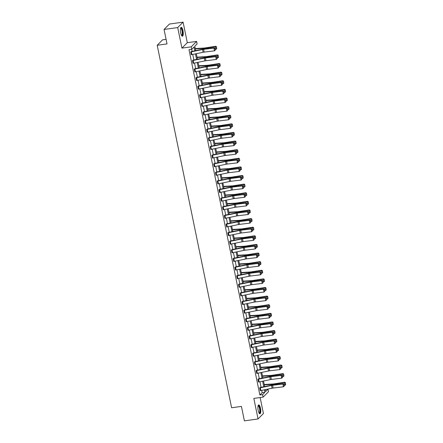 <?xml version="1.0" encoding="UTF-8"?>
<svg xmlns="http://www.w3.org/2000/svg" width="443" height="443" viewBox="0 0 443 443"><rect width="100%" height="100%" fill="white"/><g stroke="black" fill="none" stroke-linecap="round" stroke-linejoin="round"><path stroke-width="0.66" d="M258.191 410.489A4.496 1.312 -97.9 0 1 258.706 404.891A4.496 1.312 -97.9 0 1 260.456 408.202A4.496 1.312 -97.9 0 1 259.941 413.795A4.496 1.312 -97.9 0 1 258.191 410.489M180.683 32.909A4.496 1.312 -97.9 0 1 181.204 27.311A4.496 1.312 -97.9 0 1 182.953 30.622A4.496 1.312 -97.9 0 1 182.433 36.221A4.496 1.312 -97.9 0 1 180.683 32.909M266.188 389.441L267.982 389.198L268.497 391.706L263.114 397.133L253.833 398.418L258.053 418.962L244.398 420.85L241.435 406.408L231.606 407.77L157.199 45.269L167.022 43.907L164.06 29.465L169.442 24.038L183.092 22.15L177.709 27.577L181.929 48.121L191.21 46.836L196.587 41.404L197.107 43.918L194.798 46.244L195.701 50.629M164.06 29.465L177.709 27.577M258.053 418.962L263.43 413.535L260.146 397.548M181.929 48.121L187.306 42.689L183.092 22.15M187.306 42.689L196.587 41.404M166.092 39.355L162.575 39.837L157.199 45.269M258.28 378.909L257.926 379.274A2.016 0.421 -11.6 0 0 258.535 379.169L269.737 376.849A2.879 0.598 168.4 0 1 270.806 376.672L281.122 375.42L281.582 375.044L271.266 376.29A4.325 0.897 -11.6 0 0 269.665 376.556L258.28 378.909M257.926 379.274L258.496 382.038L257.915 379.274M254.742 361.682L254.393 362.047A2.016 0.421 -11.6 0 0 255.002 361.942L266.204 359.622A2.879 0.598 168.4 0 1 267.267 359.445L277.584 358.193L278.043 357.811L267.733 359.063A4.325 0.897 -11.6 0 0 266.127 359.328L254.742 361.682M254.946 364.81L254.382 362.047L254.958 364.81A2.016 0.421 -11.6 0 0 255.567 364.7L266.769 362.38A2.879 0.598 168.4 0 1 267.838 362.202L278.154 360.951L277.584 358.193L278.503 358.409L278.902 360.342L278.503 358.409M251.209 344.455L250.854 344.82A2.016 0.421 -11.6 0 0 251.463 344.715L262.666 342.395A2.879 0.598 168.4 0 1 263.735 342.217L274.051 340.966L274.51 340.584L264.194 341.835A4.325 0.897 -11.6 0 0 262.594 342.101L251.209 344.455M251.419 347.578L250.843 344.82L251.419 347.578A2.016 0.421 -11.6 0 0 252.034 347.473L263.231 345.152A2.879 0.598 168.4 0 1 264.299 344.975L274.616 343.724L274.051 340.966L274.965 341.182L275.363 343.115L274.965 341.182M247.67 327.227L247.316 327.593A2.016 0.421 -11.6 0 0 247.93 327.488L259.127 325.162A2.879 0.598 168.4 0 1 260.196 324.99L270.512 323.739L270.972 323.357L260.656 324.608A4.325 0.897 -11.6 0 0 259.055 324.874L247.67 327.227M247.886 330.351L247.305 327.593L247.886 330.351A2.016 0.421 -11.6 0 0 248.495 330.245L259.698 327.925A2.879 0.598 168.4 0 1 260.766 327.748L271.077 326.497L270.512 323.739L271.432 323.955L271.825 325.887L271.432 323.955M244.132 310L243.783 310.366A2.016 0.421 -11.6 0 0 244.392 310.255L255.594 307.935A2.879 0.598 168.4 0 1 256.663 307.758L266.974 306.512L267.439 306.13L257.123 307.381A4.325 0.897 -11.6 0 0 255.522 307.647L244.132 310M243.783 310.366L244.348 313.123L243.772 310.366M240.599 292.773L240.244 293.133A2.016 0.421 -11.6 0 0 240.854 293.028L252.056 290.708A2.879 0.598 168.4 0 1 253.125 290.53L263.441 289.279L263.901 288.902L253.584 290.154A4.325 0.897 -11.6 0 0 251.984 290.42L240.599 292.773M240.798 295.896L240.233 293.139L240.809 295.896A2.016 0.421 -11.6 0 0 241.424 295.791L252.621 293.471A2.879 0.598 168.4 0 1 253.689 293.294L264.006 292.042L263.441 289.279L264.355 289.495L264.753 291.428L264.355 289.495M237.06 275.54L236.706 275.906A2.016 0.421 -11.6 0 0 237.321 275.801L248.517 273.481A2.879 0.598 168.4 0 1 249.586 273.303L259.903 272.052L260.362 271.675L250.051 272.927A4.325 0.897 -11.6 0 0 248.445 273.193L237.06 275.54M237.276 278.669L236.695 275.911L237.276 278.669A2.016 0.421 -11.6 0 0 237.885 278.564L249.088 276.244A2.879 0.598 168.4 0 1 250.157 276.067L260.467 274.815L259.903 272.052L260.822 272.268L261.215 274.2L260.822 272.268M233.522 258.313L233.173 258.679A2.016 0.421 -11.6 0 0 233.782 258.574L244.985 256.253A2.879 0.598 168.4 0 1 246.053 256.076L256.37 254.825L256.829 254.448L246.513 255.7A4.325 0.897 -11.6 0 0 244.913 255.96L233.522 258.313M233.173 258.679L233.738 261.442L233.162 258.679M229.989 241.086L229.635 241.452A2.016 0.421 -11.6 0 0 230.244 241.346L241.446 239.026A2.879 0.598 168.4 0 1 242.515 238.849L252.831 237.598L253.291 237.215L242.974 238.467A4.325 0.897 -11.6 0 0 241.374 238.733L229.989 241.086M229.635 241.452L230.205 244.215L229.624 241.452M226.451 223.859L226.102 224.224A2.016 0.421 -11.6 0 0 226.711 224.119L237.913 221.799A2.879 0.598 168.4 0 1 238.976 221.622L249.293 220.37L249.758 219.988L239.441 221.24A4.325 0.897 -11.6 0 0 237.836 221.506L226.451 223.859M226.666 226.988L226.091 224.224L226.666 226.988A2.016 0.421 -11.6 0 0 227.276 226.877L238.478 224.557A2.879 0.598 168.4 0 1 239.547 224.379L249.863 223.128L249.293 220.37L250.212 220.586L250.611 222.519L250.212 220.586M222.918 206.632L222.563 206.997A2.016 0.421 -11.6 0 0 223.172 206.892L234.375 204.572A2.879 0.598 168.4 0 1 235.443 204.395L245.76 203.143L246.219 202.761L235.903 204.013A4.325 0.897 -11.6 0 0 234.303 204.278L222.918 206.632M223.128 209.755L222.552 206.997L223.128 209.755A2.016 0.421 -11.6 0 0 223.743 209.65L234.94 207.33A2.879 0.598 168.4 0 1 236.008 207.152L246.325 205.901L245.76 203.143L246.673 203.359L247.072 205.292L246.673 203.359M219.379 189.405L219.025 189.77A2.016 0.421 -11.6 0 0 219.639 189.665L230.836 187.339A2.879 0.598 168.4 0 1 231.905 187.162L242.221 185.916L242.681 185.534L232.365 186.785A4.325 0.897 -11.6 0 0 230.764 187.051L219.379 189.405M219.025 189.77L219.595 192.528L219.014 189.77M215.841 172.177L215.492 172.543A2.016 0.421 -11.6 0 0 216.101 172.432L227.303 170.112A2.879 0.598 168.4 0 1 228.372 169.935L238.683 168.683L239.148 168.307L228.832 169.558A4.325 0.897 -11.6 0 0 227.231 169.824L215.841 172.177M216.046 175.301L215.481 172.543L216.057 175.301A2.016 0.421 -11.6 0 0 216.666 175.195L227.868 172.875A2.879 0.598 168.4 0 1 228.937 172.698L239.253 171.447L238.683 168.683L239.602 168.899L240.001 170.832L239.602 168.899M212.308 154.945L211.953 155.31A2.016 0.421 -11.6 0 0 212.562 155.205L223.765 152.885A2.879 0.598 168.4 0 1 224.834 152.708L235.15 151.456L235.61 151.08L225.293 152.331A4.325 0.897 -11.6 0 0 223.693 152.597L212.308 154.945M211.953 155.31L212.518 158.073L211.942 155.316M208.769 137.718L208.415 138.083A2.016 0.421 -11.6 0 0 209.03 137.978L220.232 135.658A2.879 0.598 168.4 0 1 221.295 135.48L231.611 134.229L232.071 133.852L221.76 135.104A4.325 0.897 -11.6 0 0 220.154 135.364L208.769 137.718M208.974 140.846L208.404 138.089L208.985 140.846A2.016 0.421 -11.6 0 0 209.594 140.741L220.797 138.421A2.879 0.598 168.4 0 1 221.865 138.244L232.176 136.992L231.611 134.229L232.531 134.445L232.924 136.378L232.531 134.445M205.231 120.49L204.882 120.856A2.016 0.421 -11.6 0 0 205.491 120.751L216.693 118.431A2.879 0.598 168.4 0 1 217.762 118.253L228.079 117.002L228.538 116.62L218.222 117.871A4.325 0.897 -11.6 0 0 216.621 118.137L205.231 120.49M204.882 120.856L205.447 123.619L204.871 120.856M201.698 103.263L201.344 103.629A2.016 0.421 -11.6 0 0 201.953 103.524L213.155 101.203A2.879 0.598 168.4 0 1 214.224 101.026L224.54 99.775L225 99.393L214.683 100.644A4.325 0.897 -11.6 0 0 213.083 100.91L201.698 103.263M201.914 106.392L201.332 103.629L201.914 106.392A2.016 0.421 -11.6 0 0 202.523 106.281L213.725 103.961A2.879 0.598 168.4 0 1 214.789 103.784L225.105 102.532L224.54 99.775L225.459 99.991L225.852 101.923L225.459 99.991M198.159 86.036L197.811 86.402A2.016 0.421 -11.6 0 0 198.42 86.296L209.622 83.976A2.879 0.598 168.4 0 1 210.685 83.799L221.002 82.548L221.467 82.165L211.15 83.417A4.325 0.897 -11.6 0 0 209.545 83.683L198.159 86.036M198.375 89.159L197.799 86.402L198.375 89.159A2.016 0.421 -11.6 0 0 198.985 89.054L210.187 86.734A2.879 0.598 168.4 0 1 211.256 86.557L221.572 85.305L221.002 82.548L221.921 82.763L222.32 84.696L221.921 82.763M194.627 68.809L194.272 69.174A2.016 0.421 -11.6 0 0 194.881 69.069L206.084 66.743A2.879 0.598 168.4 0 1 207.152 66.572L217.469 65.32L217.928 64.938L207.612 66.19A4.325 0.897 -11.6 0 0 206.012 66.456L194.627 68.809M194.272 69.174L194.837 71.932L194.261 69.174M191.088 51.582L190.734 51.947A2.016 0.421 -11.6 0 0 191.348 51.837L202.545 49.516A2.879 0.598 168.4 0 1 203.614 49.339L213.93 48.088L214.39 47.711L204.073 48.963A4.325 0.897 -11.6 0 0 202.473 49.228L191.088 51.582M190.734 51.947L191.304 54.705L190.723 51.947M194.809 50.818L194.028 47.019L191.725 49.345L188.995 49.727L259.869 395.001L262.173 392.675L261.702 390.372M261.077 387.32L259.936 381.761M259.305 378.704L258.164 373.144M257.538 370.088L256.397 364.528M255.772 361.477L254.631 355.917M254.005 352.861L252.859 347.301M252.233 344.25L251.092 338.69M250.467 335.633L249.326 330.074M248.7 327.023L247.559 321.463M246.928 318.406L245.787 312.847M245.162 309.79L244.021 304.23M243.395 301.179L242.255 295.619M241.623 292.563L240.483 287.003M239.857 283.952L238.716 278.392M238.09 275.336L236.95 269.776M236.318 266.725L235.178 261.165M234.552 258.108L233.411 252.549M232.785 249.492L231.645 243.932M231.013 240.881L229.873 235.322M229.247 232.265L228.106 226.705M227.48 223.654L226.34 218.094M225.714 215.038L224.568 209.478M223.942 206.427L222.801 200.867M222.176 197.811L221.035 192.251M220.409 189.194L219.268 183.635M218.637 180.583L217.496 175.024M216.871 171.967L215.73 166.407M215.104 163.356L213.963 157.797M213.332 154.74L212.191 149.18M211.566 146.129L210.425 140.569M209.799 137.513L208.659 131.953M208.027 128.896L206.887 123.342M206.261 120.286L205.12 114.726M204.494 111.669L203.354 106.11M202.728 103.058L201.582 97.499M200.956 94.442L199.815 88.882M199.189 85.831L198.049 80.272M197.423 77.215L196.277 71.655M195.651 68.599L194.51 63.044M193.884 59.988L192.744 54.428M192.118 51.371L191.703 49.35M192.855 60.193L192.506 60.558A2.016 0.421 -11.6 0 0 193.115 60.453L204.317 58.133A2.879 0.598 168.4 0 1 205.386 57.955L215.697 56.704L216.162 56.327L205.845 57.573A4.325 0.897 -11.6 0 0 204.245 57.839L192.855 60.193M192.506 60.558L193.07 63.321L192.495 60.558M196.393 77.42L196.039 77.785A2.016 0.421 -11.6 0 0 196.653 77.68L207.85 75.36A2.879 0.598 168.4 0 1 208.919 75.183L219.235 73.931L219.695 73.555L209.378 74.806A4.325 0.897 -11.6 0 0 207.778 75.066L196.393 77.42M196.039 77.785L196.609 80.548L196.027 77.791M199.931 94.647L199.577 95.012A2.016 0.421 -11.6 0 0 200.186 94.907L211.389 92.587A2.879 0.598 168.4 0 1 212.457 92.41L222.774 91.158L223.233 90.782L212.917 92.033A4.325 0.897 -11.6 0 0 211.317 92.299L199.931 94.647M200.142 97.776L199.566 95.018L200.142 97.776A2.016 0.421 -11.6 0 0 200.757 97.67L211.953 95.35A2.879 0.598 168.4 0 1 213.022 95.173L223.338 93.922L222.774 91.158L223.687 91.374L224.086 93.307L223.687 91.374M203.464 111.88L203.11 112.245A2.016 0.421 -11.6 0 0 203.725 112.134L214.927 109.814A2.879 0.598 168.4 0 1 215.99 109.637L226.307 108.385L226.766 108.009L216.455 109.26A4.325 0.897 -11.6 0 0 214.849 109.526L203.464 111.88M203.669 115.003L203.104 112.245L203.68 115.003A2.016 0.421 -11.6 0 0 204.289 114.898L215.492 112.577A2.879 0.598 168.4 0 1 216.561 112.4L226.877 111.149L226.307 108.385L227.226 108.601L227.624 110.534L227.226 108.601M207.003 129.107L206.648 129.472A2.016 0.421 -11.6 0 0 207.258 129.367L218.46 127.041A2.879 0.598 168.4 0 1 219.529 126.87L229.845 125.618L230.305 125.236L219.988 126.488A4.325 0.897 -11.6 0 0 218.388 126.753L207.003 129.107M206.648 129.472L207.213 132.23L206.637 129.472M210.536 146.334L210.187 146.699A2.016 0.421 -11.6 0 0 210.796 146.594L221.998 144.274A2.879 0.598 168.4 0 1 223.067 144.097L233.378 142.845L233.843 142.463L223.527 143.715A4.325 0.897 -11.6 0 0 221.926 143.981L210.536 146.334M210.752 149.457L210.176 146.699L210.752 149.457A2.016 0.421 -11.6 0 0 211.361 149.352L222.563 147.032A2.879 0.598 168.4 0 1 223.632 146.854L233.948 145.603L233.378 142.845L234.297 143.061L234.696 144.994L234.297 143.061M214.074 163.561L213.72 163.927A2.016 0.421 -11.6 0 0 214.334 163.821L225.531 161.501A2.879 0.598 168.4 0 1 226.6 161.324L236.916 160.073L237.376 159.69L227.065 160.942A4.325 0.897 -11.6 0 0 225.459 161.208L214.074 163.561M214.29 166.69L213.709 163.927L214.29 166.69A2.016 0.421 -11.6 0 0 214.899 166.579L226.102 164.259A2.879 0.598 168.4 0 1 227.17 164.082L237.481 162.83L236.916 160.073L237.836 160.288L238.229 162.221L237.836 160.288M217.613 180.788L217.258 181.154A2.016 0.421 -11.6 0 0 217.867 181.049L229.07 178.728A2.879 0.598 168.4 0 1 230.138 178.551L240.455 177.3L240.914 176.918L230.598 178.169A4.325 0.897 -11.6 0 0 228.998 178.435L217.613 180.788M217.258 181.154L217.823 183.917L217.247 181.154M221.146 198.015L220.797 198.381A2.016 0.421 -11.6 0 0 221.406 198.276L232.608 195.956A2.879 0.598 168.4 0 1 233.677 195.778L243.988 194.527L244.453 194.15L234.137 195.402A4.325 0.897 -11.6 0 0 232.536 195.662L221.146 198.015M220.797 198.381L221.362 201.144L220.786 198.386M224.684 215.243L224.33 215.608A2.016 0.421 -11.6 0 0 224.944 215.503L236.141 213.183A2.879 0.598 168.4 0 1 237.21 213.005L247.526 211.754L247.986 211.377L237.669 212.629A4.325 0.897 -11.6 0 0 236.069 212.895L224.684 215.243M224.9 218.371L224.319 215.614L224.9 218.371A2.016 0.421 -11.6 0 0 225.509 218.266L236.712 215.946A2.879 0.598 168.4 0 1 237.775 215.769L248.091 214.517L247.526 211.754L248.445 211.97L248.839 213.903L248.445 211.97M228.223 232.475L227.868 232.841A2.016 0.421 -11.6 0 0 228.477 232.73L239.68 230.41A2.879 0.598 168.4 0 1 240.748 230.233L251.065 228.981L251.524 228.605L241.208 229.856A4.325 0.897 -11.6 0 0 239.608 230.122L228.223 232.475M228.422 235.598L227.857 232.841L228.433 235.598A2.016 0.421 -11.6 0 0 229.048 235.493L240.244 233.173A2.879 0.598 168.4 0 1 241.313 232.996L251.63 231.744L251.065 228.981L251.978 229.197L252.377 231.13L251.978 229.197M231.755 249.702L231.401 250.068A2.016 0.421 -11.6 0 0 232.016 249.963L243.218 247.637A2.879 0.598 168.4 0 1 244.281 247.46L254.598 246.214L255.057 245.832L244.746 247.083A4.325 0.897 -11.6 0 0 243.141 247.349L231.755 249.702M231.401 250.068L231.971 252.826L231.396 250.068M235.294 266.93L234.94 267.295A2.016 0.421 -11.6 0 0 235.549 267.19L246.751 264.87A2.879 0.598 168.4 0 1 247.82 264.692L258.136 263.441L258.596 263.059L248.279 264.31A4.325 0.897 -11.6 0 0 246.679 264.576L235.294 266.93M235.504 270.053L234.928 267.295L235.504 270.053A2.016 0.421 -11.6 0 0 236.119 269.948L247.321 267.627A2.879 0.598 168.4 0 1 248.385 267.45L258.701 266.199L258.136 263.441L259.055 263.657L259.448 265.59L259.055 263.657M238.827 284.157L238.478 284.522A2.016 0.421 -11.6 0 0 239.087 284.417L250.289 282.097A2.879 0.598 168.4 0 1 251.358 281.92L261.669 280.668L262.134 280.286L251.818 281.538A4.325 0.897 -11.6 0 0 250.217 281.803L238.827 284.157M239.043 287.28L238.467 284.522L239.043 287.28A2.016 0.421 -11.6 0 0 239.652 287.175L250.854 284.855A2.879 0.598 168.4 0 1 251.923 284.677L262.239 283.426L261.669 280.668L262.588 280.884L262.987 282.817L262.588 280.884M242.365 301.384L242.011 301.749A2.016 0.421 -11.6 0 0 242.626 301.644L253.822 299.324A2.879 0.598 168.4 0 1 254.891 299.147L265.207 297.895L265.667 297.513L255.356 298.765A4.325 0.897 -11.6 0 0 253.75 299.031L242.365 301.384M242.011 301.749L242.581 304.513L242 301.749M245.904 318.611L245.549 318.977A2.016 0.421 -11.6 0 0 246.158 318.871L257.361 316.551A2.879 0.598 168.4 0 1 258.43 316.374L268.746 315.123L269.206 314.746L258.889 315.997A4.325 0.897 -11.6 0 0 257.289 316.258L245.904 318.611M245.549 318.977L246.114 321.74L245.538 318.977M249.437 335.838L249.088 336.204A2.016 0.421 -11.6 0 0 249.697 336.099L260.899 333.778A2.879 0.598 168.4 0 1 261.968 333.601L272.279 332.35L272.744 331.973L262.428 333.225A4.325 0.897 -11.6 0 0 260.827 333.485L249.437 335.838M249.653 338.967L249.077 336.209L249.653 338.967A2.016 0.421 -11.6 0 0 250.262 338.862L261.464 336.542A2.879 0.598 168.4 0 1 262.533 336.364L272.849 335.113L272.279 332.35L273.198 332.566L273.597 334.498L273.198 332.566M252.975 353.071L252.621 353.431A2.016 0.421 -11.6 0 0 253.235 353.326L264.432 351.006A2.879 0.598 168.4 0 1 265.501 350.828L275.817 349.577L276.277 349.2L265.961 350.452A4.325 0.897 -11.6 0 0 264.36 350.718L252.975 353.071M253.191 356.194L252.61 353.436L253.191 356.194A2.016 0.421 -11.6 0 0 253.8 356.089L265.003 353.769A2.879 0.598 168.4 0 1 266.066 353.592L276.382 352.34L275.817 349.577L276.737 349.793L277.13 351.725L276.737 349.793M256.514 370.298L256.159 370.664A2.016 0.421 -11.6 0 0 256.768 370.553L267.971 368.233A2.879 0.598 168.4 0 1 269.039 368.055L279.356 366.804L279.815 366.427L269.499 367.679A4.325 0.897 -11.6 0 0 267.899 367.945L256.514 370.298M256.159 370.664L256.724 373.421L256.148 370.664M260.047 387.525L259.692 387.891A2.016 0.421 -11.6 0 0 260.307 387.786L271.509 385.46A2.879 0.598 168.4 0 1 272.572 385.288L282.889 384.037L283.348 383.655L273.038 384.906A4.325 0.897 -11.6 0 0 271.432 385.172L260.047 387.525M260.251 390.654L259.687 387.891L260.262 390.648A2.016 0.421 -11.6 0 0 260.872 390.543L272.074 388.223A2.879 0.598 168.4 0 1 273.143 388.046L283.459 386.794L282.889 384.037L283.808 384.253L284.207 386.185L283.808 384.253M191.725 49.345L191.21 46.836M263.114 397.133L262.599 394.624L264.903 392.299L264.393 389.812M259.869 395.001L262.599 394.624M263.768 386.761L262.627 381.201M262.001 378.145L260.861 372.585M260.235 369.534L259.089 363.974M258.463 360.918L257.322 355.358M256.696 352.301L255.556 346.747M254.93 343.69L253.789 338.131M253.158 335.074L252.017 329.514M251.391 326.463L250.251 320.904M249.625 317.847L248.484 312.287M247.853 309.236L246.712 303.676M246.086 300.62L244.946 295.06M244.32 292.003L243.179 286.449M242.548 283.393L241.407 277.833M240.782 274.776L239.641 269.217M239.015 266.165L237.874 260.606M237.243 257.549L236.102 251.989M235.477 248.938L234.336 243.379M233.71 240.322L232.569 234.762M231.944 231.706L230.797 226.151M230.172 223.095L229.031 217.535M228.405 214.478L227.265 208.919M226.639 205.868L225.498 200.308M224.867 197.251L223.726 191.692M223.1 188.64L221.96 183.081M221.334 180.024L220.193 174.464M219.562 171.413L218.421 165.854M217.795 162.797L216.655 157.237M216.029 154.181L214.888 148.621M214.257 145.57L213.116 140.01M212.49 136.953L211.35 131.394M210.724 128.343L209.583 122.783M208.952 119.726L207.811 114.167M207.186 111.115L206.045 105.556M205.419 102.499L204.278 96.939M203.653 93.883L202.506 88.323M201.881 85.272L200.74 79.712M200.114 76.656L198.973 71.096M198.348 68.045L197.207 62.485M196.576 59.428L195.435 53.869M265.285 389.63L265.678 391.518L267.982 389.198M196.327 53.686L197.467 59.246M198.099 62.297L199.239 67.857M199.865 70.913L201.006 76.473M201.631 79.53L202.772 85.084M203.403 88.14L204.544 93.7M205.17 96.757L206.311 102.316M206.936 105.368L208.077 110.927M208.708 113.984L209.849 119.544M210.475 122.595L211.616 128.154M212.241 131.211L213.382 136.771M214.008 139.822L215.154 145.382M215.78 148.438L216.92 153.998M217.546 157.055L218.687 162.614M219.313 165.665L220.453 171.225M221.085 174.282L222.225 179.841M222.851 182.893L223.992 188.452M224.618 191.509L225.758 197.069M226.39 200.12L227.53 205.679M228.156 208.736L229.297 214.296M229.923 217.352L231.063 222.912M231.695 225.963L232.835 231.523M233.461 234.58L234.602 240.139M235.227 243.19L236.368 248.75M236.999 251.807L238.14 257.366M238.766 260.418L239.907 265.977M240.532 269.034L241.673 274.594M242.299 277.65L243.445 283.21M244.071 286.261L245.212 291.821M245.837 294.877L246.978 300.437M247.604 303.488L248.744 309.048M249.376 312.105L250.516 317.664M251.142 320.715L252.283 326.275M252.909 329.332L254.049 334.891M254.681 337.948L255.821 343.508M256.447 346.559L257.588 352.119M258.214 355.175L259.354 360.735M259.986 363.786L261.126 369.346M261.752 372.402L262.893 377.962M263.519 381.013L264.659 386.573M262.173 392.675L264.903 392.299M191.304 54.705A2.016 0.421 -11.6 0 0 191.913 54.6L203.115 52.28A2.879 0.598 168.4 0 1 204.184 52.102L214.495 50.851L213.93 48.088L214.849 48.304L215.243 50.236L214.849 48.304M215.032 48.154L214.39 47.711M214.495 50.851L215.243 50.236M216.738 48.763L216.45 46.692L216.738 48.763L215.309 49.505M216.023 49.395L215.459 46.637L204.738 48.298A4.325 0.897 168.4 0 1 203.232 48.459L195.346 48.907M216.345 46.831L215.459 46.637L215.719 46.282L216.45 46.692M195.274 48.547L203.996 48.054A2.879 0.598 -11.6 0 0 204.998 47.944L215.719 46.282M193.07 63.321A2.016 0.421 -11.6 0 0 193.68 63.216L204.882 60.89A2.879 0.598 168.4 0 1 205.951 60.719L216.267 59.467L215.697 56.704L216.616 56.92L217.015 58.853L216.616 56.92M216.799 56.77L216.162 56.327M216.267 59.467L217.015 58.853M194.837 71.932A2.016 0.421 -11.6 0 0 195.452 71.827L206.648 69.507A2.879 0.598 168.4 0 1 207.717 69.329L218.034 68.078L217.469 65.32L218.382 65.536L218.781 67.469L218.382 65.536M218.571 65.381L217.928 64.938M218.034 68.078L218.781 67.469M218.504 57.38L218.216 55.309L218.504 57.38L217.076 58.122M217.79 58.011L217.225 55.248L206.504 56.909A4.325 0.897 168.4 0 1 205.004 57.075L197.118 57.524M218.111 55.447L217.225 55.248L217.491 54.899L218.216 55.309M197.041 57.164L205.768 56.665A2.879 0.598 -11.6 0 0 206.77 56.56L217.491 54.899M220.276 65.996L219.983 63.919L220.276 65.996L218.848 66.738M219.562 66.627L218.992 63.864L208.271 65.525A4.325 0.897 168.4 0 1 206.77 65.686L198.885 66.134M219.878 64.063L218.992 63.864L219.257 63.51L219.983 63.919M198.813 65.774L207.534 65.282A2.879 0.598 -11.6 0 0 208.537 65.171L219.257 63.51M180.594 28.119A3.887 1.135 -97.9 0 1 182.123 29.869A3.887 1.135 -97.9 0 1 182.533 34.56A3.887 1.135 -97.9 0 1 181.63 35.606M181.53 35.434A3.599 1.052 82.1 0 0 181.602 35.434A3.599 1.052 82.1 0 0 182.178 34.393A3.599 1.052 82.1 0 0 181.901 30.434A3.599 1.052 82.1 0 0 180.617 28.297A3.599 1.052 82.1 0 0 180.545 28.313M182.178 36.176A4.469 1.301 82.1 0 0 182.704 34.964A4.469 1.301 82.1 0 0 182.438 30.362A4.469 1.301 82.1 0 0 180.971 27.427M258.103 405.699A3.887 1.135 -97.9 0 1 259.626 407.449A3.887 1.135 -97.9 0 1 260.041 412.14A3.887 1.135 -97.9 0 1 259.138 413.186M259.033 413.014A3.599 1.052 82.1 0 0 259.105 413.009A3.599 1.052 82.1 0 0 259.681 411.973A3.599 1.052 82.1 0 0 259.404 408.014A3.599 1.052 82.1 0 0 258.119 405.877A3.599 1.052 82.1 0 0 258.053 405.893M259.687 413.751A4.469 1.301 82.1 0 0 260.213 412.544A4.469 1.301 82.1 0 0 259.941 407.942A4.469 1.301 82.1 0 0 258.474 405.002M196.609 80.548A2.016 0.421 -11.6 0 0 197.218 80.443L208.42 78.123A2.879 0.598 168.4 0 1 209.484 77.946L219.8 76.694L219.235 73.931L220.154 74.147L220.548 76.08L220.154 74.147M220.337 73.998L219.695 73.555M219.8 76.694L220.548 76.08M222.043 74.607L221.755 72.536L222.043 74.607L220.614 75.349M221.328 75.238L220.764 72.48L210.043 74.136A4.325 0.897 168.4 0 1 208.537 74.302L200.651 74.751M221.644 72.674L220.764 72.48L221.024 72.126L221.755 72.536M200.579 74.391L209.301 73.898A2.879 0.598 -11.6 0 0 210.303 73.787L221.024 72.126M222.104 82.608L221.467 82.165M221.572 85.305L222.32 84.696M223.809 83.223L223.521 81.147L223.809 83.223L222.38 83.965M223.095 83.854L222.53 81.091L211.809 82.752A4.325 0.897 168.4 0 1 210.309 82.919L202.418 83.362M223.416 81.29L222.53 81.091L222.79 80.742L223.521 81.147M202.346 83.002L211.073 82.509A2.879 0.598 -11.6 0 0 212.075 82.398L222.79 80.742M223.876 91.225L223.233 90.782M223.338 93.922L224.086 93.307M225.581 91.834L225.288 89.763L225.581 91.834L224.152 92.576M224.861 92.465L224.296 89.707L213.576 91.363A4.325 0.897 168.4 0 1 212.075 91.529L204.19 91.978M225.182 89.901L224.296 89.707L224.562 89.353L225.288 89.763M204.112 91.618L212.839 91.125A2.879 0.598 -11.6 0 0 213.842 91.014L224.562 89.353M225.642 99.836L225 99.393M225.105 102.532L225.852 101.923M227.348 100.45L227.054 98.374L227.348 100.45L225.919 101.192M226.633 101.082L226.063 98.318L215.342 99.98A4.325 0.897 168.4 0 1 213.842 100.146L205.956 100.589M226.949 98.518L226.063 98.318L226.329 97.969L227.054 98.374M205.884 100.234L214.606 99.736A2.879 0.598 -11.6 0 0 215.608 99.625L226.329 97.969M227.409 108.452L226.766 108.009M226.877 111.149L227.624 110.534M229.114 109.061L228.826 106.99L229.114 109.061L227.685 109.803M228.4 109.692L227.835 106.935L217.114 108.596A4.325 0.897 168.4 0 1 215.614 108.757L207.723 109.205M228.721 107.128L227.835 106.935L228.095 106.58L228.826 106.99M207.651 108.845L216.378 108.352A2.879 0.598 -11.6 0 0 217.375 108.242L228.095 106.58M205.447 123.619A2.016 0.421 -11.6 0 0 206.056 123.514L217.258 121.188A2.879 0.598 168.4 0 1 218.327 121.017L228.643 119.765L228.079 117.002L228.992 117.218L229.391 119.15L228.992 117.218M229.181 117.068L228.538 116.62M228.643 119.765L229.391 119.15M230.886 117.677L230.593 115.606L230.886 117.677L229.457 118.419M230.166 118.309L229.601 115.545L218.881 117.207A4.325 0.897 168.4 0 1 217.38 117.373L209.495 117.821M230.487 115.745L229.601 115.545L229.867 115.197L230.593 115.606M209.417 117.461L218.144 116.963A2.879 0.598 -11.6 0 0 219.147 116.858L229.867 115.197M207.213 132.23A2.016 0.421 -11.6 0 0 207.828 132.125L219.03 129.805A2.879 0.598 168.4 0 1 220.093 129.627L230.41 128.376L229.845 125.618L230.764 125.834L231.157 127.767L230.764 125.834M230.947 125.679L230.305 125.236M230.41 128.376L231.157 127.767M232.713 134.295L232.071 133.852M232.176 136.992L232.924 136.378M234.48 142.906L233.843 142.463M233.948 145.603L234.696 144.994M212.518 158.073A2.016 0.421 -11.6 0 0 213.133 157.968L224.33 155.648A2.879 0.598 168.4 0 1 225.398 155.471L235.715 154.219L235.15 151.456L236.064 151.672L236.462 153.605L236.064 151.672M236.252 151.523L235.61 151.08M235.715 154.219L236.462 153.605M238.018 160.133L237.376 159.69M237.481 162.83L238.229 162.221M239.785 168.75L239.148 168.307M239.253 171.447L240.001 170.832M217.823 183.917A2.016 0.421 -11.6 0 0 218.438 183.812L229.635 181.486A2.879 0.598 168.4 0 1 230.703 181.314L241.02 180.063L240.455 177.3L241.369 177.516L241.767 179.448L241.369 177.516M241.557 177.366L240.914 176.918M241.02 180.063L241.767 179.448M219.595 192.528A2.016 0.421 -11.6 0 0 220.204 192.423L231.407 190.102A2.879 0.598 168.4 0 1 232.475 189.925L242.786 188.674L242.221 185.916L243.141 186.132L243.534 188.065L243.141 186.132M243.323 185.977L242.681 185.534M242.786 188.674L243.534 188.065M221.362 201.144A2.016 0.421 -11.6 0 0 221.971 201.039L233.173 198.719A2.879 0.598 168.4 0 1 234.242 198.542L244.558 197.29L243.988 194.527L244.907 194.743L245.306 196.675L244.907 194.743M245.09 194.593L244.453 194.15M244.558 197.29L245.306 196.675M246.862 203.204L246.219 202.761M246.325 205.901L247.072 205.292M232.653 126.294L232.359 124.217L232.653 126.294L231.224 127.036M231.938 126.925L231.368 124.162L220.647 125.823A4.325 0.897 168.4 0 1 219.147 125.984L211.261 126.432M232.254 124.361L231.368 124.162L231.634 123.807L232.359 124.217M211.189 126.072L219.911 125.579A2.879 0.598 -11.6 0 0 220.913 125.469L231.634 123.807M234.419 134.905L234.131 132.834L234.419 134.905L232.99 135.647M233.705 135.536L233.14 132.778L222.419 134.434A4.325 0.897 168.4 0 1 220.913 134.6L213.028 135.049M234.026 132.972L233.14 132.778L233.4 132.424L234.131 132.834M212.956 134.689L221.683 134.196A2.879 0.598 -11.6 0 0 222.679 134.085L233.4 132.424M236.191 143.521L235.897 141.444L236.191 143.521L234.762 144.263M235.471 144.152L234.906 141.389L224.186 143.05A4.325 0.897 168.4 0 1 222.685 143.216L214.8 143.659M235.792 141.588L234.906 141.389L235.172 141.04L235.897 141.444M214.722 143.299L223.449 142.807A2.879 0.598 -11.6 0 0 224.451 142.696L235.172 141.04M237.957 152.132L237.664 150.061L237.957 152.132L236.529 152.874M237.243 152.763L236.673 150.005L225.952 151.661A4.325 0.897 168.4 0 1 224.451 151.827L216.566 152.276M237.559 150.199L236.673 150.005L236.939 149.651L237.664 150.061M216.494 151.916L225.216 151.423A2.879 0.598 -11.6 0 0 226.218 151.312L236.939 149.651M239.724 160.748L239.436 158.672L239.724 160.748L238.295 161.49M239.01 161.379L238.445 158.616L227.724 160.277A4.325 0.897 168.4 0 1 226.218 160.444L218.333 160.887M239.331 158.815L238.445 158.616L238.705 158.267L239.436 158.672M218.261 160.527L226.988 160.034A2.879 0.598 -11.6 0 0 227.984 159.923L238.705 158.267M241.496 169.359L241.202 167.288L241.496 169.359L240.067 170.101M240.776 169.99L240.211 167.232L229.491 168.894A4.325 0.897 168.4 0 1 227.99 169.054L220.105 169.503M241.097 167.426L240.211 167.232L240.477 166.878L241.202 167.288M220.027 169.143L228.754 168.65A2.879 0.598 -11.6 0 0 229.756 168.539L240.477 166.878M243.262 177.975L242.969 175.899L243.262 177.975L241.834 178.717M242.548 178.607L241.978 175.843L231.257 177.505A4.325 0.897 168.4 0 1 229.756 177.671L221.871 178.119M242.864 176.043L241.978 175.843L242.243 175.494L242.969 175.899M221.799 177.759L230.521 177.261A2.879 0.598 -11.6 0 0 231.523 177.156L242.243 175.494M245.029 186.592L244.741 184.515L245.029 186.592L243.6 187.328M244.314 187.223L243.75 184.46L233.029 186.121A4.325 0.897 168.4 0 1 231.523 186.281L223.637 186.73M244.636 184.653L243.75 184.46L244.01 184.105L244.741 184.515M223.565 186.37L232.287 185.877A2.879 0.598 -11.6 0 0 233.289 185.767L244.01 184.105M246.795 195.202L246.507 193.131L246.795 195.202L245.367 195.944M246.081 195.834L245.516 193.076L234.796 194.732A4.325 0.897 168.4 0 1 233.295 194.898L225.409 195.346M246.402 193.27L245.516 193.076L245.782 192.722L246.507 193.131M225.332 194.986L234.059 194.494A2.879 0.598 -11.6 0 0 235.061 194.383L245.782 192.722M248.567 203.819L248.274 201.742L248.567 203.819L247.139 204.561M247.853 204.45L247.283 201.687L236.562 203.348A4.325 0.897 168.4 0 1 235.061 203.514L227.176 203.957M248.169 201.886L247.283 201.687L247.548 201.338L248.274 201.742M227.104 203.597L235.826 203.104A2.879 0.598 -11.6 0 0 236.828 202.994L247.548 201.338M248.628 211.82L247.986 211.377M248.091 214.517L248.839 213.903M250.334 212.43L250.046 210.359L250.334 212.43L248.905 213.172M249.619 213.061L249.055 210.303L238.334 211.959A4.325 0.897 168.4 0 1 236.828 212.125L228.942 212.574M249.935 210.497L249.055 210.303L249.315 209.949L250.046 210.359M228.87 212.214L237.592 211.721A2.879 0.598 -11.6 0 0 238.594 211.61L249.315 209.949M250.395 220.431L249.758 219.988M249.863 223.128L250.611 222.519M252.1 221.046L251.812 218.969L252.1 221.046L250.672 221.788M251.386 221.677L250.821 218.914L240.1 220.575A4.325 0.897 168.4 0 1 238.6 220.741L230.709 221.184M251.707 219.113L250.821 218.914L251.081 218.565L251.812 218.969M230.637 220.824L239.364 220.332A2.879 0.598 -11.6 0 0 240.366 220.221L251.081 218.565M252.167 229.048L251.524 228.605M251.63 231.744L252.377 231.13M253.872 229.657L253.579 227.586L253.872 229.657L252.444 230.399M253.152 230.288L252.588 227.53L241.867 229.192A4.325 0.897 168.4 0 1 240.366 229.352L232.481 229.801M253.474 227.724L252.588 227.53L252.853 227.176L253.579 227.586M232.403 229.441L241.13 228.948A2.879 0.598 -11.6 0 0 242.133 228.837L252.853 227.176M230.205 244.215A2.016 0.421 -11.6 0 0 230.814 244.11L242.016 241.784A2.879 0.598 168.4 0 1 243.08 241.607L253.396 240.361L252.831 237.598L253.75 237.813L254.144 239.746L253.75 237.813M253.933 237.664L253.291 237.215M253.396 240.361L254.144 239.746M255.639 238.273L255.345 236.197L255.639 238.273L254.21 239.015M254.924 238.904L254.354 236.141L243.633 237.802A4.325 0.897 168.4 0 1 242.133 237.969L234.247 238.417M255.24 236.34L254.354 236.141L254.62 235.792L255.345 236.197M234.175 238.057L242.897 237.559A2.879 0.598 -11.6 0 0 243.899 237.454L254.62 235.792M231.971 252.826A2.016 0.421 -11.6 0 0 232.581 252.72L243.783 250.4A2.879 0.598 168.4 0 1 244.852 250.223L255.168 248.972L254.598 246.214L255.517 246.43L255.916 248.362L255.517 246.43M255.7 246.275L255.057 245.832M255.168 248.972L255.916 248.362M257.405 246.884L257.117 244.813L257.405 246.884L255.976 247.626M256.691 247.521L256.126 244.757L245.405 246.419A4.325 0.897 168.4 0 1 243.905 246.579L236.014 247.028M257.012 244.951L256.126 244.757L256.386 244.403L257.117 244.813M235.942 246.668L244.669 246.175A2.879 0.598 -11.6 0 0 245.666 246.064L256.386 244.403M233.738 261.442A2.016 0.421 -11.6 0 0 234.347 261.337L245.549 259.017A2.879 0.598 168.4 0 1 246.618 258.839L256.934 257.588L256.37 254.825L257.283 255.041L257.682 256.973L257.283 255.041M257.472 254.891L256.829 254.448M256.934 257.588L257.682 256.973M259.177 255.5L258.884 253.429L259.177 255.5L257.748 256.242M258.457 256.132L257.892 253.374L247.172 255.03A4.325 0.897 168.4 0 1 245.671 255.196L237.786 255.644M258.778 253.568L257.892 253.374L258.158 253.019L258.884 253.429M237.708 255.284L246.435 254.786A2.879 0.598 -11.6 0 0 247.438 254.681L258.158 253.019M259.238 263.502L258.596 263.059M258.701 266.199L259.448 265.59M260.944 264.117L260.65 262.04L260.944 264.117L259.515 264.859M260.229 264.748L259.659 261.985L248.938 263.646A4.325 0.897 168.4 0 1 247.438 263.812L239.552 264.255M260.545 262.184L259.659 261.985L259.925 261.63L260.65 262.04M239.48 263.895L248.202 263.402A2.879 0.598 -11.6 0 0 249.204 263.292L259.925 261.63M261.005 272.118L260.362 271.675M260.467 274.815L261.215 274.2M262.771 280.729L262.134 280.286M262.239 283.426L262.987 282.817M264.543 289.345L263.901 288.902M264.006 292.042L264.753 291.428M242.581 304.513A2.016 0.421 -11.6 0 0 243.19 304.407L254.393 302.082A2.879 0.598 168.4 0 1 255.461 301.904L265.772 300.659L265.207 297.895L266.127 298.111L266.52 300.044L266.127 298.111M266.309 297.962L265.667 297.513M265.772 300.659L266.52 300.044M244.348 313.123A2.016 0.421 -11.6 0 0 244.957 313.018L256.159 310.698A2.879 0.598 168.4 0 1 257.228 310.521L267.544 309.269L266.974 306.512L267.893 306.728L268.292 308.66L267.893 306.728M268.076 306.573L267.439 306.13M267.544 309.269L268.292 308.66M246.114 321.74A2.016 0.421 -11.6 0 0 246.729 321.635L257.926 319.314A2.879 0.598 168.4 0 1 258.994 319.137L269.311 317.886L268.746 315.123L269.66 315.338L270.058 317.271L269.66 315.338M269.848 315.189L269.206 314.746M269.311 317.886L270.058 317.271M271.614 323.8L270.972 323.357M271.077 326.497L271.825 325.887M273.381 332.416L272.744 331.973M272.849 335.113L273.597 334.498M275.153 341.027L274.51 340.584M274.616 343.724L275.363 343.115M276.919 349.643L276.277 349.2M276.382 352.34L277.13 351.725M262.71 272.727L262.422 270.656L262.71 272.727L261.281 273.469M261.996 273.359L261.431 270.601L250.71 272.257A4.325 0.897 168.4 0 1 249.204 272.423L241.319 272.871M262.317 270.795L261.431 270.601L261.691 270.247L262.422 270.656M241.247 272.511L249.974 272.019A2.879 0.598 -11.6 0 0 250.971 271.908L261.691 270.247M264.482 281.344L264.189 279.267L264.482 281.344L263.053 282.086M263.762 281.975L263.197 279.212L252.477 280.873A4.325 0.897 168.4 0 1 250.976 281.039L243.091 281.482M264.083 279.411L263.197 279.212L263.463 278.863L264.189 279.267M243.013 281.122L251.74 280.629A2.879 0.598 -11.6 0 0 252.743 280.519L263.463 278.863M266.249 289.955L265.955 287.884L266.249 289.955L264.82 290.697M265.534 290.586L264.964 287.828L254.243 289.489A4.325 0.897 168.4 0 1 252.743 289.65L244.857 290.099M265.85 288.022L264.964 287.828L265.23 287.474L265.955 287.884M244.785 289.739L253.507 289.246A2.879 0.598 -11.6 0 0 254.509 289.135L265.23 287.474M268.015 298.571L267.727 296.494L268.015 298.571L266.586 299.313M267.301 299.202L266.736 296.439L256.015 298.1A4.325 0.897 168.4 0 1 254.509 298.266L246.624 298.709M267.622 296.638L266.736 296.439L266.996 296.09L267.727 296.494M246.552 298.355L255.273 297.857A2.879 0.598 -11.6 0 0 256.275 297.751L266.996 296.09M269.787 307.182L269.494 305.111L269.787 307.182L268.358 307.924M269.067 307.819L268.502 305.055L257.782 306.717A4.325 0.897 168.4 0 1 256.281 306.877L248.396 307.326M269.388 305.249L268.502 305.055L268.768 304.701L269.494 305.111M248.318 306.966L257.045 306.473A2.879 0.598 -11.6 0 0 258.047 306.362L268.768 304.701M271.553 315.798L271.26 313.727L271.553 315.798L270.125 316.54M270.839 316.429L270.269 313.666L259.548 315.327A4.325 0.897 168.4 0 1 258.047 315.494L250.162 315.942M271.155 313.865L270.269 313.666L270.535 313.317L271.26 313.727M250.09 315.582L258.812 315.084A2.879 0.598 -11.6 0 0 259.814 314.979L270.535 313.317M273.32 324.414L273.032 322.338L273.32 324.414L271.891 325.156M272.606 325.046L272.041 322.282L261.32 323.944A4.325 0.897 168.4 0 1 259.814 324.11L251.929 324.553M272.927 322.482L272.041 322.282L272.301 321.928L273.032 322.338M251.857 324.193L260.578 323.7A2.879 0.598 -11.6 0 0 261.58 323.589L272.301 321.928M275.086 333.025L274.798 330.954L275.086 333.025L273.658 333.767M274.372 333.657L273.807 330.899L263.087 332.555A4.325 0.897 168.4 0 1 261.586 332.721L253.701 333.169M274.693 331.093L273.807 330.899L274.073 330.544L274.798 330.954M253.623 332.809L262.35 332.316A2.879 0.598 -11.6 0 0 263.352 332.206L274.073 330.544M276.858 341.642L276.565 339.565L276.858 341.642L275.43 342.384M276.144 342.273L275.574 339.51L264.853 341.171A4.325 0.897 168.4 0 1 263.352 341.337L255.467 341.78M276.46 339.709L275.574 339.51L275.839 339.161L276.565 339.565M255.395 341.42L264.117 340.927A2.879 0.598 -11.6 0 0 265.119 340.817L275.839 339.161M278.625 350.252L278.337 348.181L278.625 350.252L277.196 350.994M277.911 350.884L277.34 348.126L266.625 349.787A4.325 0.897 168.4 0 1 265.119 349.948L257.233 350.396M278.226 348.32L277.34 348.126L277.606 347.772L278.337 348.181M257.161 350.036L265.883 349.544A2.879 0.598 -11.6 0 0 266.885 349.433L277.606 347.772M278.686 358.26L278.043 357.811M278.154 360.951L278.902 360.342M280.391 358.869L280.103 356.792L280.391 358.869L278.963 359.611M279.677 359.5L279.112 356.737L268.392 358.398A4.325 0.897 168.4 0 1 266.891 358.564L259 359.007M279.998 356.936L279.112 356.737L279.372 356.388L280.103 356.792M258.928 358.653L267.655 358.154A2.879 0.598 -11.6 0 0 268.657 358.044L279.372 356.388M256.724 373.421A2.016 0.421 -11.6 0 0 257.339 373.316L268.536 370.996A2.879 0.598 168.4 0 1 269.604 370.819L279.921 369.567L279.356 366.804L280.269 367.025L280.668 368.958L280.269 367.025M280.458 366.87L279.815 366.427M279.921 369.567L280.668 368.958M282.163 367.48L281.87 365.409L282.163 367.48L280.735 368.222M281.443 368.111L280.879 365.353L270.158 367.014A4.325 0.897 168.4 0 1 268.657 367.175L260.772 367.624M281.765 365.547L280.879 365.353L281.144 364.999L281.87 365.409M260.694 367.264L269.422 366.771A2.879 0.598 -11.6 0 0 270.424 366.66L281.144 364.999M258.496 382.038A2.016 0.421 -11.6 0 0 259.105 381.932L270.308 379.607A2.879 0.598 168.4 0 1 271.371 379.435L281.687 378.184L281.122 375.42L282.041 375.636L282.435 377.569L282.041 375.636M282.224 375.487L281.582 375.044M281.687 378.184L282.435 377.569M283.93 376.096L283.636 374.025L283.93 376.096L282.501 376.838M283.215 376.727L282.645 373.964L271.924 375.625A4.325 0.897 168.4 0 1 270.424 375.791L262.538 376.24M283.531 374.163L282.645 373.964L282.911 373.615L283.636 374.025M262.466 375.88L271.188 375.382A2.879 0.598 -11.6 0 0 272.19 375.276L282.911 373.615M283.991 384.098L283.348 383.655M283.459 386.794L284.207 386.185M285.696 384.712L285.408 382.636L285.696 384.712L284.268 385.454M284.982 385.344L284.417 382.58L273.696 384.242A4.325 0.897 168.4 0 1 272.196 384.408L264.305 384.851M285.303 382.78L284.417 382.58L284.677 382.226L285.408 382.636M264.233 384.491L272.96 383.998A2.879 0.598 -11.6 0 0 273.957 383.887L284.677 382.226M202.545 49.516L203.115 52.28M203.614 49.339L204.184 52.102M191.348 51.837L191.913 54.6M204.854 48.868L204.738 48.298M203.359 49.062L203.232 48.459M204.317 58.133L204.882 60.89M205.386 57.955L205.951 60.719M193.115 60.453L193.68 63.216M206.084 66.743L206.648 69.507M207.152 66.572L207.717 69.329M194.881 69.069L195.452 71.827M206.621 57.479L206.504 56.909M205.126 57.679L205.004 57.075M208.387 66.096L208.271 65.525M206.892 66.289L206.77 65.686M207.85 75.36L208.42 78.123M208.919 75.183L209.484 77.946M196.653 77.68L197.218 80.443M210.159 74.712L210.043 74.136M208.664 74.906L208.537 74.302M209.622 83.976L210.187 86.734M210.685 83.799L211.256 86.557M198.42 86.296L198.985 89.054M211.926 83.323L211.809 82.752M210.431 83.522L210.309 82.919M211.389 92.587L211.953 95.35M212.457 92.41L213.022 95.173M200.186 94.907L200.757 97.67M213.692 91.939L213.576 91.363M212.197 92.133L212.075 91.529M213.155 101.203L213.725 103.961M214.224 101.026L214.789 103.784M201.953 103.524L202.523 106.281M215.464 100.55L215.342 99.98M213.969 100.749L213.842 100.146M214.927 109.814L215.492 112.577M215.99 109.637L216.561 112.4M203.725 112.134L204.289 114.898M217.231 109.166L217.114 108.596M215.735 109.36L215.614 108.757M216.693 118.431L217.258 121.188M217.762 118.253L218.327 121.017M205.491 120.751L206.056 123.514M218.997 117.777L218.881 117.207M217.502 117.976L217.38 117.373M218.46 127.041L219.03 129.805M219.529 126.87L220.093 129.627M207.258 129.367L207.828 132.125M220.232 135.658L220.797 138.421M221.295 135.48L221.865 138.244M209.03 137.978L209.594 140.741M221.998 144.274L222.563 147.032M223.067 144.097L223.632 146.854M210.796 146.594L211.361 149.352M223.765 152.885L224.33 155.648M224.834 152.708L225.398 155.471M212.562 155.205L213.133 157.968M225.531 161.501L226.102 164.259M226.6 161.324L227.17 164.082M214.334 163.821L214.899 166.579M227.303 170.112L227.868 172.875M228.372 169.935L228.937 172.698M216.101 172.432L216.666 175.195M229.07 178.728L229.635 181.486M230.138 178.551L230.703 181.314M217.867 181.049L218.438 183.812M230.836 187.339L231.407 190.102M231.905 187.162L232.475 189.925M219.639 189.665L220.204 192.423M232.608 195.956L233.173 198.719M233.677 195.778L234.242 198.542M221.406 198.276L221.971 201.039M234.375 204.572L234.94 207.33M235.443 204.395L236.008 207.152M223.172 206.892L223.743 209.65M220.769 126.393L220.647 125.823M219.274 126.587L219.147 125.984M222.536 135.01L222.419 134.434M221.04 135.204L220.913 134.6M224.302 143.621L224.186 143.05M222.807 143.82L222.685 143.216M226.074 152.237L225.952 151.661M224.573 152.431L224.451 151.827M227.84 160.848L227.724 160.277M226.345 161.047L226.218 160.444M229.607 169.464L229.491 168.894M228.112 169.658L227.99 169.054M231.373 178.075L231.257 177.505M229.878 178.274L229.756 177.671M233.145 186.691L233.029 186.121M231.65 186.885L231.523 186.281M234.912 195.308L234.796 194.732M233.417 195.501L233.295 194.898M236.678 203.918L236.562 203.348M235.183 204.118L235.061 203.514M236.141 213.183L236.712 215.946M237.21 213.005L237.775 215.769M224.944 215.503L225.509 218.266M238.45 212.535L238.334 211.959M236.955 212.729L236.828 212.125M237.913 221.799L238.478 224.557M238.976 221.622L239.547 224.379M226.711 224.119L227.276 226.877M240.217 221.146L240.1 220.575M238.722 221.345L238.6 220.741M239.68 230.41L240.244 233.173M240.748 230.233L241.313 232.996M228.477 232.73L229.048 235.493M241.983 229.762L241.867 229.192M240.488 229.956L240.366 229.352M241.446 239.026L242.016 241.784M242.515 238.849L243.08 241.607M230.244 241.346L230.814 244.11M243.755 238.373L243.633 237.802M242.26 238.572L242.133 237.969M243.218 247.637L243.783 250.4M244.281 247.46L244.852 250.223M232.016 249.963L232.581 252.72M245.522 246.989L245.405 246.419M244.027 247.183L243.905 246.579M244.985 256.253L245.549 259.017M246.053 256.076L246.618 258.839M233.782 258.574L234.347 261.337M247.288 255.605L247.172 255.03M245.793 255.799L245.671 255.196M246.751 264.87L247.321 267.627M247.82 264.692L248.385 267.45M235.549 267.19L236.119 269.948M249.06 264.216L248.938 263.646M247.565 264.416L247.438 263.812M248.517 273.481L249.088 276.244M249.586 273.303L250.157 276.067M237.321 275.801L237.885 278.564M250.289 282.097L250.854 284.855M251.358 281.92L251.923 284.677M239.087 284.417L239.652 287.175M252.056 290.708L252.621 293.471M253.125 290.53L253.689 293.294M240.854 293.028L241.424 295.791M253.822 299.324L254.393 302.082M254.891 299.147L255.461 301.904M242.626 301.644L243.19 304.407M255.594 307.935L256.159 310.698M256.663 307.758L257.228 310.521M244.392 310.255L244.957 313.018M257.361 316.551L257.926 319.314M258.43 316.374L258.994 319.137M246.158 318.871L246.729 321.635M259.127 325.162L259.698 327.925M260.196 324.99L260.766 327.748M247.93 327.488L248.495 330.245M260.899 333.778L261.464 336.542M261.968 333.601L262.533 336.364M249.697 336.099L250.262 338.862M262.666 342.395L263.231 345.152M263.735 342.217L264.299 344.975M251.463 344.715L252.034 347.473M264.432 351.006L265.003 353.769M265.501 350.828L266.066 353.592M253.235 353.326L253.8 356.089M250.827 272.833L250.71 272.257M249.331 273.026L249.204 272.423M252.593 281.443L252.477 280.873M251.098 281.643L250.976 281.039M254.365 290.06L254.243 289.489M252.864 290.254L252.743 289.65M256.132 298.671L256.015 298.1M254.636 298.87L254.509 298.266M257.898 307.287L257.782 306.717M256.403 307.481L256.281 306.877M259.664 315.898L259.548 315.327M258.169 316.097L258.047 315.494M261.436 324.514L261.32 323.944M259.941 324.708L259.814 324.11M263.203 333.13L263.087 332.555M261.708 333.324L261.586 332.721M264.969 341.741L264.853 341.171M263.474 341.941L263.352 341.337M266.741 350.358L266.625 349.787M265.246 350.551L265.119 349.948M266.204 359.622L266.769 362.38M267.267 359.445L267.838 362.202M255.002 361.942L255.567 364.7M268.508 358.968L268.392 358.398M267.013 359.168L266.891 358.564M267.971 368.233L268.536 370.996M269.039 368.055L269.604 370.819M256.768 370.553L257.339 373.316M270.274 367.585L270.158 367.014M268.779 367.779L268.657 367.175M269.737 376.849L270.308 379.607M270.806 376.672L271.371 379.435M258.535 379.169L259.105 381.932M272.046 376.196L271.924 375.625M270.551 376.395L270.424 375.791M271.509 385.46L272.074 388.223M272.572 385.288L273.143 388.046M260.307 387.786L260.872 390.543M273.813 384.812L273.696 384.242M272.318 385.006L272.196 384.408"/></g></svg>
